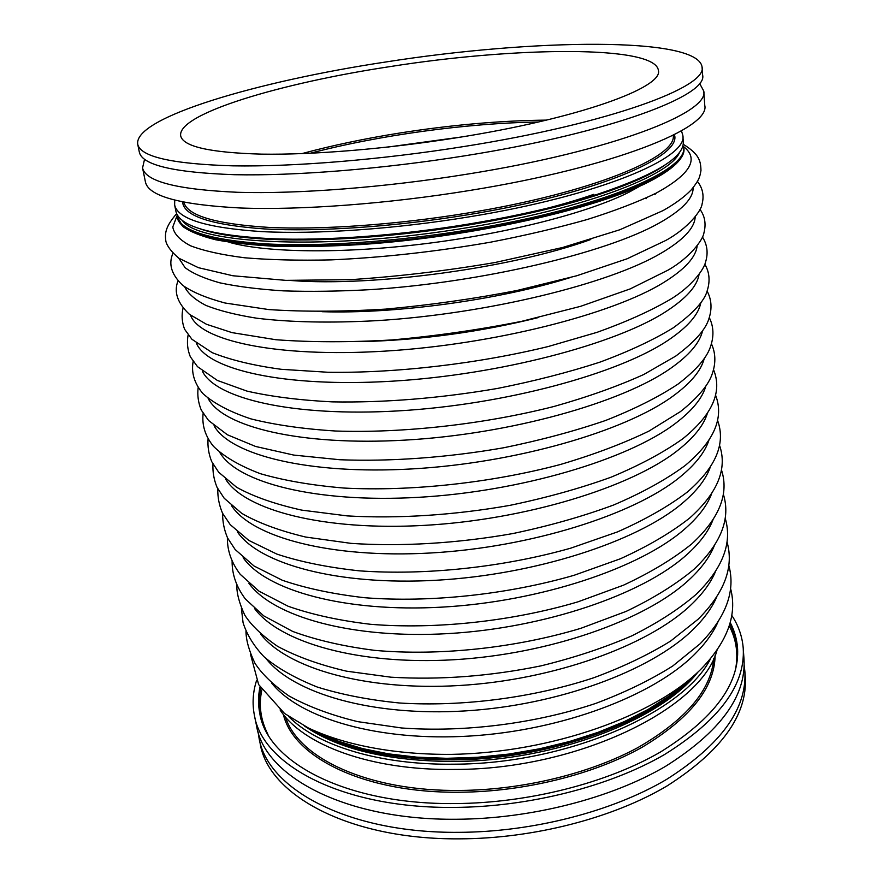 <?xml version="1.0" encoding="UTF-8"?>
<svg xmlns="http://www.w3.org/2000/svg" width="883" height="883" viewBox="0 0 883 883"><rect width="100%" height="100%" fill="white"/><g stroke="black" fill="none" stroke-linecap="round" stroke-linejoin="round"><path stroke-width="1.32" d="M313.586 730.451C357.074 754.689 432.427 765.053 508.796 754.634C585.153 744.137 654.932 713.883 690.307 678.839C647.46 722.868 547.019 758.342 453.167 758.806C394.8 758.861 348.266 749.402 313.586 730.451M318.631 732.658L339.072 741.433L362.494 748.574L388.553 753.861L416.765 757.15L446.61 758.309L477.471 757.294L508.718 754.093L539.668 748.773L569.667 741.455L598.1 732.305L624.402 721.554L648.067 709.446L668.718 696.279L686.036 682.327M177.185 217.814L182.538 226.302C189.624 231.501 200.607 235.982 215.507 239.734C232.615 242.98 253.244 245.198 277.405 246.39C303.344 246.931 331.589 246.291 362.173 244.47C472.262 236.964 596.124 208.973 649.016 181.777C673.144 169.348 684.744 158.223 683.817 148.41L683.674 146.545C689.204 169.823 600.76 208.256 471.103 229.425C396.875 241.732 318.73 246.92 263.995 243.774C208.995 239.757 179.933 230.485 176.821 215.982L182.417 225.673C189.492 230.871 200.485 235.342 215.375 239.083C232.494 242.317 253.123 244.525 277.284 245.717C303.222 246.247 331.478 245.595 362.063 243.774C472.173 236.258 596.058 208.278 648.961 181.114C673.089 168.697 684.689 157.582 683.773 147.792C689.303 171.136 600.893 209.646 471.29 230.816C397.074 243.134 318.962 248.3 264.238 245.121C209.249 241.059 180.187 231.754 177.064 217.196L177.185 217.814M744.159 665.23L744.855 671.257C747.095 708.707 721.058 744.722 666.72 779.325C612.581 811.411 532.824 832.128 458.277 832.338C347.251 833.243 266.997 788.563 259.006 737.813L258.057 731.819M696.908 673.012C657.57 719.932 552.339 759.49 453.321 759.877C389.591 759.744 340.363 748.663 305.661 726.61M710.638 658.552C683.895 712.393 567.052 764.071 453.983 764.181C379.491 765.263 316.677 745.407 288.542 716.378M717.062 650.054C702.195 708.034 578.332 769.601 454.778 769.446C370.595 770.693 302.626 744.866 280.066 709.921M730.219 622.548C734.413 630.605 736.864 639.115 737.548 648.067C739.722 683.983 714.049 718.619 660.528 751.985C607.228 782.923 528.785 803.077 455.496 803.563C346.257 804.855 267.35 762.261 259.801 713.519C258.057 704.7 258.123 695.848 259.999 686.952M731.775 615.374C738.486 625.572 742.305 636.555 743.232 648.332C745.429 685.042 719.148 720.473 664.391 754.623C609.833 786.312 529.469 806.941 454.436 807.404C342.681 808.651 262.174 765.042 254.403 715.296C252.13 703.707 252.847 692.095 256.567 680.473M743.232 648.332L744.005 659.226C746.223 696.29 720.053 731.996 665.495 766.367C611.135 798.243 531.069 818.916 456.257 819.258C344.856 820.34 264.47 776.223 256.589 725.992L254.403 715.296M744.855 671.257L745.285 677.239C747.537 714.877 721.554 751.058 667.327 785.771C613.31 817.956 533.707 838.695 459.281 838.85C348.443 839.656 268.255 794.7 260.198 743.685L259.006 737.813M137.715 144.216L139.337 152.141C142.075 165.066 173.785 172.582 234.47 174.702C295.01 176.004 382.361 169.061 465.473 155.706C610.528 132.682 708.387 95.496 702.614 74.989L702.04 66.909C697.482 36.17 531.599 39.04 386.29 61.909C258.266 81.17 133.686 117.45 137.715 144.216C140.375 156.799 172.086 164.006 232.847 165.849C293.465 166.898 380.992 159.801 464.292 146.468C609.678 123.488 707.78 86.865 702.04 66.909M174.724 200.209L174.635 204.955L175.849 211.037C178.83 226.236 210.695 235.463 271.445 238.719C325.264 240.927 399.966 235.507 470.374 223.763C519.601 215.485 562.361 205.529 598.652 193.896C656.29 174.426 684.502 156.964 683.287 141.523L682.824 135.353L681.455 130.794M174.635 204.955C177.66 219.05 206.721 227.935 261.821 231.611C316.655 234.448 395.01 229.083 469.48 216.799C599.546 195.673 688.31 157.925 682.824 135.353M144.547 159.315L142.56 167.913L145.441 182.008C148.443 196.192 180.154 204.856 240.562 208.002C300.805 210.264 387.505 203.885 469.911 190.441C613.718 167.295 710.627 127.969 704.766 105.386L703.751 91.037L699.524 83.289M142.56 167.913C145.441 181.501 177.141 189.624 237.693 192.295C298.068 194.105 385.076 187.461 467.813 174.05C612.217 150.971 709.568 112.649 703.751 91.037M390.54 66.523C280.695 83.079 176.997 113.863 180.684 135.872C183.057 146.6 210.033 152.693 261.611 154.139C312.924 154.955 386.335 148.962 456.312 137.814C578.652 118.587 663.31 87.583 658.409 70.43C655.307 44.945 515.628 46.766 390.54 66.523M546.5 120.11C500.242 120.607 451.412 124.9 400.01 132.98C364.966 138.543 332.24 145.43 301.843 153.631M470.175 224.492C518.696 216.158 559.921 206.103 593.84 194.326M646.235 198.664L645.219 198.421M228.84 242.196C265.22 252.726 341.842 254.028 425.33 243.675C508.818 233.311 588.895 212.494 628.994 192.207L640.616 185.783M176.865 216.169L172.781 226.997C173.995 233.907 179.9 240.165 190.496 245.772C203.874 250.893 221.942 254.889 244.701 257.781C269.977 259.911 298.807 260.617 331.191 259.878C382.747 257.582 435.849 251.688 490.484 242.196C525.429 235.43 557.659 227.869 587.173 219.525C614.491 210.916 637.394 202.163 655.881 193.267C690.197 174.481 699.468 158.973 683.685 146.744M178.808 258.178L185.066 267.626C192.759 273.465 204.381 278.531 219.9 282.847C237.626 286.611 258.862 289.293 283.575 290.871C310.054 291.743 338.796 291.346 369.811 289.679C481.39 282.582 605.572 253.046 658.42 223.498C681.819 210.397 693.387 198.465 693.122 187.726M184.657 286.82C188.024 293.631 195.176 299.856 206.092 305.496C219.216 310.684 236.026 314.911 256.512 318.178C290.242 322.328 330.507 323.145 377.306 320.628C487.526 313.829 608.972 283.896 660.914 253.3C683.265 240.143 694.678 228.002 695.186 216.887M190.529 315.176C199.657 340.584 275.518 357.803 384.558 351.147C493.442 344.613 612.305 314.282 663.387 282.681C684.722 269.492 695.981 257.185 697.151 245.783M196.412 343.233C207.417 369.635 283.873 387.659 391.599 381.224C499.171 374.922 615.561 344.193 665.815 311.655C686.201 298.465 697.283 286.048 699.038 274.381M202.295 371.015C215.055 398.343 292.03 417.107 398.454 410.882C504.734 404.767 618.762 373.675 668.21 340.22C687.691 327.063 698.574 314.569 700.837 302.714M208.167 398.498C222.604 426.732 299.999 446.18 405.131 440.109C510.142 434.171 621.908 402.703 670.572 368.388C689.193 355.297 699.855 342.759 702.57 330.772M214.039 425.716C230.055 454.8 307.792 474.855 411.666 468.939C515.418 463.134 624.987 431.312 672.901 396.169C690.694 383.178 701.135 370.639 704.237 358.564M219.889 452.648C237.406 482.537 315.43 503.167 418.045 497.35C520.562 491.654 628.023 459.491 675.208 423.575C692.184 410.705 702.404 398.2 705.837 386.081M225.728 479.314C244.679 509.966 322.924 531.091 424.304 525.374C525.584 519.756 631.003 487.273 677.471 450.606C693.685 437.88 703.652 425.463 707.382 413.332M231.556 505.716C251.876 537.074 330.275 558.652 430.44 553.001C530.506 547.449 633.939 514.646 679.711 477.273C695.164 464.723 704.888 452.405 708.872 440.33M237.372 531.853C258.995 563.884 337.505 585.859 436.456 580.241C535.319 574.723 636.831 541.621 681.919 503.586C696.643 491.235 706.113 479.061 710.307 467.063M243.156 557.725C266.037 590.385 344.613 612.703 442.372 607.107C540.043 601.61 639.678 568.21 684.093 529.546C698.122 517.427 707.316 505.429 711.687 493.542M248.929 583.343C273.013 616.588 351.611 639.193 448.178 633.597C544.668 628.089 642.482 594.425 686.246 555.175C699.579 543.299 708.497 531.5 713.011 519.778M254.69 608.718C279.922 642.493 358.509 665.352 453.895 659.733C549.215 654.204 645.241 620.263 688.365 580.451C701.025 568.851 709.667 557.283 714.292 545.76M260.43 633.839C286.765 668.1 365.297 691.157 459.513 685.506C553.663 679.932 647.956 645.749 690.462 605.407C702.471 594.104 710.815 582.802 715.517 571.5M266.147 658.707C293.542 693.431 371.986 716.643 465.054 710.925C558.045 705.296 650.639 670.881 692.526 630.043C703.894 619.049 711.952 608.034 716.698 596.996M271.854 683.343C300.275 718.475 378.586 741.786 470.507 736.003C562.361 730.296 653.277 695.661 694.568 654.358C705.307 643.707 713.056 633.001 717.835 622.261M538.398 122.009C466.941 123.112 379.282 135.121 310.154 153.278M362.88 341.611C422.206 339.933 480.672 331.92 538.255 317.593M322.03 311.699C395.882 314.061 499.038 299.933 569.535 277.803M291.313 280.529C374.006 286.898 512.813 267.88 590.749 239.514M654.866 194.481L656.268 193.068M698.011 671.974C661.058 719.877 554.712 761.168 454.215 761.488C388.465 761.245 338.498 749.391 304.315 725.903M260.088 714.822C258.531 705.992 258.763 697.14 260.794 688.254M261.854 689.91C258.553 705.098 260.595 719.954 267.957 734.468M715.109 655.23C714.733 687.603 690.34 718.32 641.93 747.371C593.895 774.347 524.932 791.676 460.341 792.228C364.745 793.486 293.355 757.437 283.344 714.369M285.419 716.886C298.167 758.089 368.288 791.654 460.385 790.44C523.233 789.888 590.308 773.42 637.923 747.57C685.992 719.744 711.279 689.965 713.784 658.21M729.8 624.005C734.148 632.018 736.764 640.484 737.636 649.402M735.34 670.451C738.519 654.48 736.488 639.623 729.226 625.881M202.064 229.459C218.3 234.801 242.097 238.145 273.454 239.492C326.71 241.688 400.529 236.346 470.109 224.735C518.74 216.556 561.014 206.699 596.919 195.176C626.775 185.452 648.795 175.827 662.99 166.313M674.369 134.624C682.78 156.468 596.356 193.918 467.935 214.757C394.756 226.81 317.792 231.953 264.591 228.94C211.169 225.066 183.841 216.092 182.582 201.997M183.852 202.251C187.362 215.651 215.64 224.028 268.697 227.395C321.445 229.955 396.324 224.757 467.515 213.046C591.698 192.902 677.46 156.975 673.21 135.22M182.163 220.187C196.743 244.525 330.695 250.982 470.418 227.163C586.036 208.267 671.566 174.933 679.667 152.042M461.456 136.986L388.277 147.008M683.276 144.304C699.391 154.337 700.716 160.916 700.97 170.607C699.733 176.611 699.987 179.017 691.334 189.779C684.601 196.821 675.164 203.752 663.034 210.596L619.811 229.768L562.548 247.516L494.877 262.549C446.18 270.838 398.056 276.545 350.496 279.668L285.86 280.364L232.891 275.761L198.388 267.67L178.951 258.277C171.688 252.141 167.351 246.556 165.927 241.545C164.602 233.024 165.529 226.677 176.6 213.708M697.449 181.445C702.725 188.134 704.259 195.695 702.051 204.15C701.555 210.165 688.806 227.924 665.65 240.518L627.107 258.785L576.709 275.772L517.03 290.485C473.763 298.851 430.01 305.054 385.772 309.105C342.736 311.71 303.763 311.876 268.84 309.58L225.01 303.001C206.324 297.979 192.251 292.096 182.781 285.375C171.468 274.712 168.189 264.017 172.947 253.3M699.998 209.381C704.943 216.192 706.245 224.061 703.906 233.002C702.967 239.779 690.164 257.461 668.221 270.032L630.23 288.896L580.572 306.335L521.732 321.313C479.05 329.778 435.827 335.993 392.063 339.933C349.425 342.394 310.695 342.328 275.871 339.723L231.975 332.615L206.501 324.293L189.448 314.326C177.45 303.112 173.642 291.964 178.002 280.882M702.438 236.953C707.294 244.712 708.343 253.057 705.583 261.975C704.159 269.26 691.455 286.655 670.749 299.138C650.937 310.772 626.4 321.831 597.151 332.306L548.255 346.522C477.791 363.741 396.213 373.244 328.09 372.273L281.247 369.304C253.653 365.573 230.64 360.021 212.185 352.659L191.942 339.293L184.58 329.227C181.92 322.085 181.412 315.043 183.068 308.101M704.789 264.183C709.402 272.041 710.263 280.695 707.371 290.165C704.921 300.507 693.541 313.068 673.232 327.836C653.552 339.9 629.171 351.313 600.065 362.096C568.63 372.306 534.425 381.092 497.449 388.454C439.745 398.31 384.701 402.791 332.317 401.875C299.767 400.231 271.335 396.644 247.008 391.114L217.395 380.452L197.494 366.655L190.342 356.776C187.483 349.745 186.743 342.472 188.123 334.955M707.073 291.059C711.543 299.37 712.195 308.465 709.027 318.344C706.003 329.182 694.888 341.787 675.672 356.136L643.74 374.513C617.802 386.268 587.935 396.897 554.138 406.434C484.127 424.27 403.089 433.332 335.606 431.014C303.211 428.972 274.966 424.922 250.849 418.862C229.801 411.864 213.807 403.432 202.891 393.553C194.337 383.388 191.092 372.692 193.156 361.456M709.281 317.582C713.641 326.368 714.093 335.915 710.638 346.235C707.117 357.505 696.268 370.109 678.078 384.061C658.63 396.964 634.469 409.105 605.595 420.474C574.38 431.18 540.429 440.275 503.718 447.758C447.692 457.571 390.54 461.71 339.922 459.745L293.796 455.087L255.651 446.478L227.395 434.778L208.565 420.507L201.247 410.032C198.245 402.604 197.207 395.131 198.156 387.604M711.433 343.785C715.561 352.847 715.936 362.516 712.57 372.825C709.115 384.337 698.409 397.273 680.44 411.61L648.939 431.103C623.31 443.498 593.773 454.635 560.341 464.513C491.047 482.902 410.827 491.566 344.006 488.056C311.92 485.352 284.006 480.551 260.253 473.652C239.547 465.783 223.918 456.643 213.377 446.224C205.22 436.103 201.799 425.164 203.134 413.41M713.53 369.646C722.614 391.798 712.36 414.844 682.769 438.785C663.541 452.482 639.601 465.308 610.948 477.239C579.965 488.42 546.246 497.802 509.789 505.385C454.149 515.197 397.449 518.829 347.295 515.904L301.655 510.109C274.966 504.149 253.3 496.544 236.666 487.306L218.73 472.295L211.732 461.666C208.73 454.215 207.505 446.632 208.068 438.884M715.572 395.187C724.303 417.78 714.126 441.257 685.065 465.595C665.948 479.679 642.129 492.824 613.586 505.021C582.736 516.423 549.149 525.937 512.824 533.564C457.405 543.387 400.937 546.754 351.026 543.365L305.628 537.041C279.337 530.716 258.057 522.824 241.765 513.365L224.194 498.255L217.052 487.361C213.929 479.734 212.56 471.964 212.969 464.039M717.581 420.418C725.969 443.443 715.881 467.328 687.327 492.052C668.597 506.312 645.285 519.612 617.383 531.941L570.672 548.188C503.266 567.294 425.01 575.617 359.304 570.837C327.626 567.405 300.154 561.831 276.865 554.094L248.84 540.429L230.231 524.657L222.56 513.266C219.161 505.308 217.571 497.173 217.814 488.873M719.546 445.319C727.625 468.785 717.625 493.067 689.546 518.166C671.025 532.714 647.956 546.257 620.341 558.796L574.093 575.286C507.35 594.601 429.778 602.835 364.458 597.703C332.946 594.071 305.562 588.255 282.284 580.241L254.05 566.014L235.176 549.546L227.593 538.012C224.172 529.966 222.527 521.765 222.626 513.398M721.466 469.922C729.27 493.807 719.369 518.476 691.731 543.939C673.486 558.718 650.749 572.46 623.53 585.164L577.946 601.842C512.151 621.356 435.529 629.601 370.65 624.303C339.403 620.617 311.909 614.601 288.167 606.268L258.995 591.157L240.209 574.303C231.434 562.692 227.163 550.462 227.395 537.604M723.354 494.226C730.914 518.509 721.091 543.553 693.895 569.369C675.782 584.458 653.21 598.464 626.179 611.378L580.893 628.299C515.506 648.034 439.337 656.135 374.789 650.374C343.697 646.422 316.335 640.12 292.692 631.444L263.653 615.815L245.342 598.961C236.478 587.096 232.063 574.623 232.108 561.522M725.208 518.233C732.526 542.913 722.802 568.321 696.014 594.469C678.751 609.303 657.338 623.111 631.764 635.881C604.127 647.802 573.917 657.791 541.113 665.837C489.822 676.323 439.767 680.109 390.948 677.195L346.566 671.179C319.701 664.921 296.721 656.654 277.615 646.356C262.251 635.771 251.313 625.374 244.801 615.164C239.392 603.564 236.71 593.553 236.776 585.131M727.029 541.941C734.137 567.018 724.501 592.78 698.111 619.248L670.639 641.047C648.398 654.789 622.736 667.04 593.674 677.791C533.343 697.747 462.284 706.963 399.558 703C369.094 699.987 341.633 694.656 317.174 687.007C294.646 677.956 276.898 667.857 263.94 656.676C253.863 646.025 246.909 634.7 243.068 622.703L241.401 608.464M728.817 565.363C735.738 590.815 726.19 616.93 700.175 643.718L672.736 666.014C650.473 680.053 624.789 692.526 595.683 703.431C535.275 723.607 464.16 732.592 401.599 727.978L357.703 721.643C331.015 715.12 308.057 706.532 288.84 695.87C273.222 684.921 261.931 674.038 254.955 663.243C249.138 651.047 246.136 640.462 245.971 631.511M730.583 588.508C737.316 614.336 727.857 640.782 702.217 667.868C656.19 715.429 551.632 752.746 451.533 754.369C395.165 754.822 344.513 745.153 308.2 727.89L284.492 713.431L258.642 684.579L250.507 654.27M664.711 165.209C650.815 174.977 628.221 184.966 596.919 195.176L598.652 193.896M200.11 228.852C216.125 234.525 240.573 238.068 273.454 239.492L271.445 238.719"/></g></svg>
